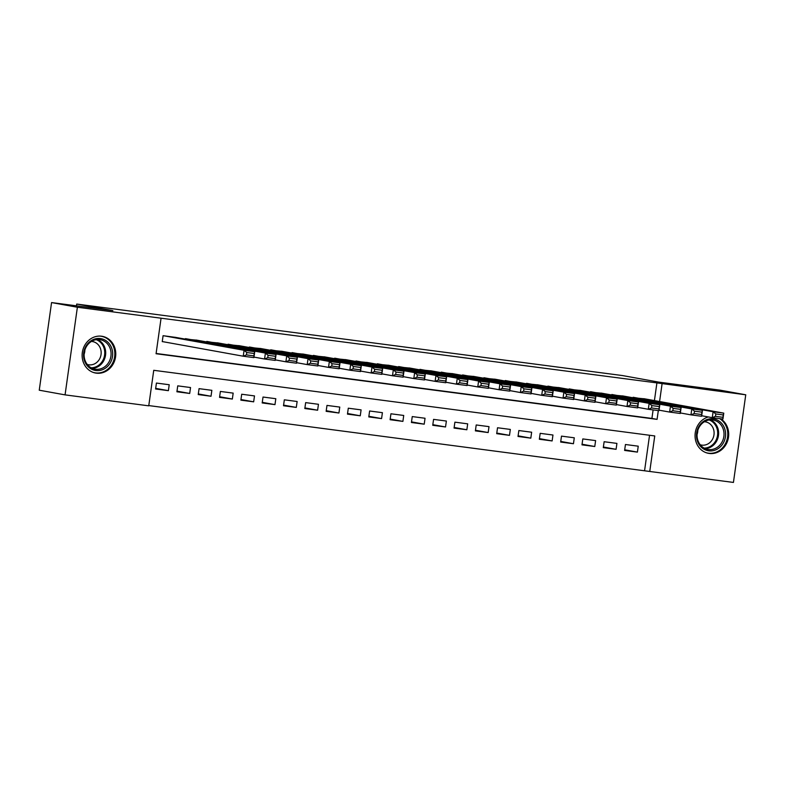 <?xml version="1.0" encoding="UTF-8"?>
<svg xmlns="http://www.w3.org/2000/svg" width="785" height="785" viewBox="0 0 785 785"><rect width="100%" height="100%" fill="white"/><g stroke="black" fill="none" stroke-linecap="round" stroke-linejoin="round"><path stroke-width="1.18" d="M101.54 336.215A18.663 16.77 -79.7 0 1 102.266 336.323A18.663 16.77 -79.7 0 1 115.513 357.273A18.663 16.77 -79.7 0 1 96.349 373.16A18.663 16.77 -79.7 0 1 95.623 373.052A18.663 16.77 -79.7 0 1 82.376 352.102A18.663 16.77 -79.7 0 1 101.54 336.215M720.65 418.758A18.663 16.77 -79.7 0 1 727.675 440.738A18.663 16.77 -79.7 0 1 709.277 453.455A18.663 16.77 -79.7 0 1 708.551 453.347A18.663 16.77 -79.7 0 1 695.049 435.793A18.663 16.77 -79.7 0 1 708.355 416.953M65.067 394.875L39.25 390.204L51.565 302.568L112.863 310.595L76.714 304.06L622.495 375.564L658.635 382.099L719.933 390.125L745.75 394.796L733.435 482.432L649.754 471.471L654.749 435.94L153.742 370.304L148.748 405.835L65.067 394.875L77.381 307.239L161.062 318.2L156.068 353.731L657.074 419.367L658.311 410.594M148.787 405.58L649.754 471.471M175.86 337.422L163.084 335.695L162.25 341.612L163.309 341.76M197.182 340.219L184.338 338.953M218.505 343.006L205.65 341.75M239.827 345.802L226.973 344.536M261.14 348.599L248.295 347.333M282.463 351.386L269.608 350.13M303.785 354.182L290.931 352.916M325.098 356.979L312.253 355.713M346.421 359.765L333.566 358.51M367.743 362.562L354.889 361.296M389.056 365.349L376.211 364.093M410.378 368.145L397.524 366.889M431.701 370.942L418.847 369.676M453.014 373.729L440.169 372.473M474.336 376.525L461.492 375.259M495.659 379.322L482.804 378.056M516.972 382.109L504.127 380.853M538.294 384.905L525.45 383.639M559.617 387.692L546.762 386.436M580.939 390.488L568.085 389.232M602.252 393.285L589.407 392.019M623.575 396.072L610.72 394.816M624.703 449.805L637.41 452.111L624.615 450.433L625.449 444.506L638.244 446.184L637.41 452.111M603.39 447.018L616.088 449.314L603.302 447.636L604.136 441.719L616.922 443.397L616.088 449.314M582.068 444.222L594.775 446.518L581.979 444.85L582.813 438.923L595.609 440.601L594.775 446.518M560.745 441.425L573.452 443.731L560.657 442.053L561.491 436.126L574.286 437.804L573.452 443.731M539.432 438.638L552.13 440.935L539.344 439.257L540.178 433.34L552.964 435.018L552.13 440.935M518.11 435.842L530.817 438.138L518.021 436.47L518.856 430.543L531.641 432.221L530.817 438.138M496.787 433.055L509.494 435.351L496.699 433.673L497.533 427.756L510.329 429.424L509.494 435.351M475.474 430.259L488.172 432.555L475.386 430.877L476.21 424.96L489.006 426.638L488.172 432.555M454.152 427.462L466.859 429.768L454.064 428.09L454.898 422.163L467.683 423.841L466.859 429.768M432.829 424.675L445.537 426.971L432.741 425.293L433.575 419.376L446.371 421.045L445.537 426.971M411.517 421.879L424.214 424.175L411.428 422.497L412.253 416.58L425.048 418.258L424.214 424.175M390.194 419.082L402.901 421.388L390.106 419.71L390.94 413.783L403.725 415.461L402.901 421.388M368.872 416.295L381.579 418.591L368.783 416.913L369.617 410.997L382.413 412.674L381.579 418.591M347.549 413.499L360.256 415.795L347.47 414.127L348.295 408.2L361.09 409.878L360.256 415.795M326.236 410.702L338.934 413.008L326.148 411.33L326.982 405.413L339.768 407.081L338.934 413.008M304.914 407.915L317.621 410.212L304.825 408.534L305.659 402.617L318.455 404.295L317.621 410.212M283.591 405.119L296.298 407.415L283.503 405.747L284.337 399.82L297.132 401.498L296.298 407.415M262.278 402.332L274.976 404.628L262.19 402.95L263.024 397.033L275.81 398.701L274.976 404.628M240.956 399.536L253.663 401.832L240.867 400.154L241.701 394.237L254.497 395.915L253.663 401.832M219.633 396.739L232.34 399.045L219.545 397.367L220.379 391.44L233.174 393.118L232.34 399.045M198.32 393.952L211.018 396.248L198.232 394.57L199.066 388.653L211.852 390.322L211.018 396.248M176.998 391.156L189.705 393.452L176.91 391.774L177.744 385.857L190.529 387.535L189.705 393.452M644.593 470.539L649.548 435.263M169.217 384.738L156.421 383.06L155.587 388.987L168.382 390.665L169.217 384.738M654.425 400.595L656.908 382.903L161.062 318.2M156.107 353.476L651.913 418.425L653.11 409.907M644.897 398.868L632.043 397.612M76.714 304.06L76.469 305.826M51.565 302.568L77.381 307.239M656.908 382.903L745.75 394.796M659.586 401.527L662.069 383.836M651.913 418.425L657.074 419.367M155.675 388.359L168.382 390.665M643.837 398.672L723.77 413.136L722.936 419.062L712.27 417.659L713.104 411.742L723.77 413.136L723.26 414.951L715.802 413.97L715.469 416.335L722.926 417.316L723.26 414.951M701.692 415.746L712.27 417.659L715.469 416.335M633.171 397.279L713.104 411.742L715.802 413.97M722.936 419.062L722.926 417.316M713.3 418.847A16.151 14.513 -79.7 0 1 725.438 436.715A16.151 14.513 -79.7 0 1 708.806 450.825A16.151 14.513 -79.7 0 1 696.658 432.947A16.151 14.513 -79.7 0 1 713.3 418.847M708.453 449.54A14.954 13.433 100.3 0 0 723.809 436.813A14.954 13.433 100.3 0 0 713.192 420.024A14.954 13.433 100.3 0 0 712.613 419.936A14.954 13.433 100.3 0 0 697.257 432.672A14.954 13.433 100.3 0 0 707.874 449.452A14.954 13.433 100.3 0 0 708.453 449.54M697.826 430.288A11.775 10.578 -79.7 0 1 697.07 434.458M704.38 421.741A11.775 10.578 -79.7 0 1 705.116 421.81A11.775 10.578 -79.7 0 1 705.578 421.879A11.775 10.578 -79.7 0 1 713.938 435.096A11.775 10.578 -79.7 0 1 701.839 445.124A11.775 10.578 -79.7 0 1 701.388 445.046A11.775 10.578 -79.7 0 1 700.22 444.761M706.078 452.67A18.536 16.662 100.3 0 0 707.746 453.082A18.536 16.662 100.3 0 0 708.472 453.19A18.536 16.662 100.3 0 0 726.782 440.463A18.536 16.662 100.3 0 0 719.629 418.621M111.706 348.177A16.151 14.513 -79.7 0 1 103.365 369.323A16.151 14.513 -79.7 0 1 84.525 360.894A16.151 14.513 -79.7 0 1 92.865 339.748A16.151 14.513 -79.7 0 1 111.706 348.177M85.016 360.335A14.954 13.433 100.3 0 0 94.936 369.156A14.954 13.433 100.3 0 0 107.908 363.612A14.954 13.433 100.3 0 0 110.175 348.55A14.954 13.433 100.3 0 0 100.264 339.728A14.954 13.433 100.3 0 0 87.282 345.272A14.954 13.433 100.3 0 0 85.016 360.335M84.888 349.992A11.775 10.578 -79.7 0 1 84.132 354.163M91.443 341.446A11.775 10.578 -79.7 0 1 92.64 341.583A11.775 10.578 -79.7 0 1 100.451 348.53A11.775 10.578 -79.7 0 1 98.665 360.393A11.775 10.578 -79.7 0 1 88.45 364.75A11.775 10.578 -79.7 0 1 87.282 364.466M93.14 372.375A18.536 16.662 100.3 0 0 94.818 372.777A18.536 16.662 100.3 0 0 110.901 365.908A18.536 16.662 100.3 0 0 113.717 347.235A18.536 16.662 100.3 0 0 101.412 336.294A18.536 16.662 100.3 0 0 99.705 336.088M622.515 395.885L702.447 410.339L701.613 416.266L690.957 414.873L691.791 408.946L702.447 410.339L701.937 412.154L694.48 411.173L694.146 413.548L701.604 414.519L701.937 412.154M680.369 412.949L690.957 414.873L694.146 413.548M611.858 394.492L691.791 408.946L694.48 411.173M701.613 416.266L701.604 414.519M601.192 393.089L681.125 407.552L680.291 413.469L669.634 412.076L670.468 406.159L681.125 407.552L680.624 409.358L673.157 408.386L672.823 410.751L680.291 411.733L680.624 409.358M659.047 410.162L669.634 412.076L672.823 410.751M590.536 391.695L670.468 406.159L673.157 408.386M680.291 413.469L680.291 411.733M579.88 390.302L659.812 404.756L658.978 410.683L648.312 409.279L649.146 403.362L659.812 404.756L659.302 406.571L651.844 405.59L651.511 407.955L658.968 408.936L659.302 406.571M637.724 407.366L648.312 409.279L651.511 407.955M569.213 388.899L649.146 403.362L651.844 405.59M658.978 410.683L658.968 408.936M558.557 387.505L638.49 401.969L637.655 407.886L626.999 406.493L627.833 400.566L638.49 401.969L637.979 403.775L630.522 402.793L630.188 405.168L637.646 406.139L637.979 403.775M616.411 404.579L626.999 406.493L630.188 405.168M547.901 386.112L627.833 400.566L630.522 402.793M637.655 407.886L637.646 406.139M537.234 384.709L617.167 399.173L616.333 405.089L605.677 403.696L606.511 397.779L617.167 399.173L616.667 400.978L609.199 400.007L608.866 402.371L616.333 403.353L616.667 400.978M595.089 401.783L605.677 403.696L608.866 402.371M526.578 383.315L606.511 397.779L609.199 400.007M616.333 405.089L616.333 403.353M515.922 381.922L595.844 396.376L595.02 402.303L584.354 400.899L585.188 394.983L595.844 396.376L595.344 398.191L587.877 397.21L587.553 399.575L595.01 400.556L595.344 398.191M573.766 398.986L584.354 400.899L587.553 399.575M505.255 380.519L585.188 394.983L587.877 397.21M595.02 402.303L595.01 400.556M494.599 379.126L574.532 393.589L573.698 399.506L563.041 398.113L563.865 392.186L574.532 393.589L574.021 395.395L566.564 394.413L566.23 396.788L573.688 397.76L574.021 395.395M552.454 396.199L563.041 398.113L566.23 396.788M483.943 377.732L563.865 392.186L566.564 394.413M573.698 399.506L573.688 397.76M473.276 376.329L553.209 390.793L552.375 396.71L541.719 395.316L542.553 389.399L553.209 390.793L552.709 392.598L545.241 391.627L544.908 393.991L552.375 394.973L552.709 392.598M531.131 393.403L541.719 395.316L544.908 393.991M462.62 374.936L542.553 389.399L545.241 391.627M552.375 396.71L552.375 394.973M451.964 373.542L531.887 387.996L531.062 393.923L520.396 392.529L521.23 386.603L531.887 387.996L531.386 389.811L523.919 388.83L523.585 391.205L531.053 392.176L531.386 389.811M509.808 390.606L520.396 392.529L523.585 391.205M441.298 372.139L521.23 386.603L523.919 388.83M531.062 393.923L531.053 392.176M430.641 370.746L510.574 385.209L509.74 391.126L499.083 389.733L499.908 383.806L510.574 385.209L510.064 387.015L502.606 386.043L502.272 388.408L509.73 389.389L510.064 387.015M488.496 387.819L499.083 389.733L502.272 388.408M419.975 369.352L499.908 383.806L502.606 386.043M509.74 391.126L509.73 389.389M409.319 367.959L489.251 382.413L488.417 388.339L477.761 386.936L478.595 381.019L489.251 382.413L488.741 384.228L481.284 383.247L480.95 385.612L488.417 386.593L488.741 384.228M467.173 385.023L477.761 386.936L480.95 385.612M398.662 366.556L478.595 381.019L481.284 383.247M488.417 388.339L488.417 386.593M387.996 365.162L467.929 379.626L467.104 385.543L456.438 384.15L457.272 378.223L467.929 379.626L467.428 381.432L459.961 380.45L459.627 382.825L467.095 383.796L467.428 381.432M445.851 382.226L456.438 384.15L459.627 382.825M377.34 363.769L457.272 378.223L459.961 380.45M467.104 385.543L467.095 383.796M366.683 362.366L446.616 376.829L445.782 382.746L435.125 381.353L435.95 375.436L446.616 376.829L446.106 378.635L438.648 377.663L438.315 380.028L445.772 381.01L446.106 378.635M424.538 379.44L435.125 381.353L438.315 380.028M356.017 360.972L435.95 375.436L438.648 377.663M445.782 382.746L445.772 381.01M345.361 359.579L425.293 374.033L424.459 379.96L413.803 378.556L414.637 372.639L425.293 374.033L424.783 375.848L417.326 374.867L416.992 377.232L424.45 378.213L424.783 375.848M403.215 376.643L413.803 378.556L416.992 377.232M334.704 358.176L414.637 372.639L417.326 374.867M424.459 379.96L424.45 378.213M324.038 356.783L403.971 371.246L403.137 377.163L392.48 375.77L393.314 369.843L403.971 371.246L403.47 373.052L396.003 372.07L395.669 374.445L403.137 375.416L403.47 373.052M381.893 373.856L392.48 375.77L395.669 374.445M313.382 355.389L393.314 369.843L396.003 372.07M403.137 377.163L403.137 375.416M302.725 353.986L382.658 368.45L381.824 374.366L371.158 372.973L371.992 367.056L382.658 368.45L382.148 370.255L374.69 369.284L374.357 371.648L381.814 372.63L382.148 370.255M360.58 371.06L371.158 372.973L374.357 371.648M292.059 352.593L371.992 367.056L374.69 369.284M381.824 374.366L381.814 372.63M281.403 351.199L361.335 365.653L360.501 371.58L349.845 370.177L350.679 364.26L361.335 365.653L360.825 367.468L353.368 366.487L353.034 368.862L360.492 369.833L360.825 367.468M339.257 368.263L349.845 370.177L353.034 368.862M270.747 349.796L350.679 364.26L353.368 366.487M360.501 371.58L360.492 369.833M260.08 348.403L340.013 362.866L339.179 368.783L328.522 367.39L329.357 361.463L340.013 362.866L339.512 364.672L332.045 363.7L331.712 366.065L339.179 367.046L339.512 364.672M317.935 365.476L328.522 367.39L331.712 366.065M249.424 347.009L329.357 361.463L332.045 363.7M339.179 368.783L339.179 367.046M238.768 345.606L318.7 360.07L317.866 365.987L307.2 364.593L308.034 358.676L318.7 360.07L318.19 361.875L310.732 360.904L310.399 363.269L317.856 364.25L318.19 361.875M296.612 362.68L307.2 364.593L310.399 363.269M228.101 344.213L308.034 358.676L310.732 360.904M317.866 365.987L317.856 364.25M217.445 342.819L297.378 357.273L296.544 363.2L285.887 361.807L286.721 355.88L297.378 357.273L296.867 359.088L289.41 358.107L289.076 360.482L296.534 361.453L296.867 359.088M275.299 359.883L285.887 361.807L289.076 360.482M206.789 341.426L286.721 355.88L289.41 358.107M296.544 363.2L296.534 361.453M196.122 340.023L276.055 354.486L275.221 360.403L264.565 359.01L265.399 353.083L276.055 354.486L275.555 356.292L268.087 355.32L267.754 357.685L275.221 358.666L275.555 356.292M253.977 357.096L264.565 359.01L267.754 357.685M185.466 338.629L265.399 353.083L268.087 355.32M275.221 360.403L275.221 358.666M174.81 337.236L254.733 351.69L253.908 357.617L243.242 356.213L244.076 350.296L254.733 351.69L254.232 353.505L246.765 352.524L246.441 354.889L253.898 355.87L254.232 353.505M162.26 341.563L243.242 356.213L246.441 354.889M164.143 335.833L244.076 350.296L246.765 352.524M253.908 357.617L253.898 355.87M710.454 419.847A14.954 13.433 -79.7 0 1 718.373 436.156A14.954 13.433 -79.7 0 1 705.234 448.657M704.086 448.088A14.464 12.992 100.3 0 0 717.431 435.989A14.464 12.992 100.3 0 0 709.179 419.975M97.517 339.552A14.954 13.433 -79.7 0 1 104.797 347.578A14.954 13.433 -79.7 0 1 92.306 368.361M91.148 367.792A14.464 12.992 100.3 0 0 103.875 347.676A14.464 12.992 100.3 0 0 96.241 339.679M707.746 453.082L706.716 452.886M101.412 336.294L100.372 336.108M94.818 372.777L93.778 372.59"/></g></svg>
